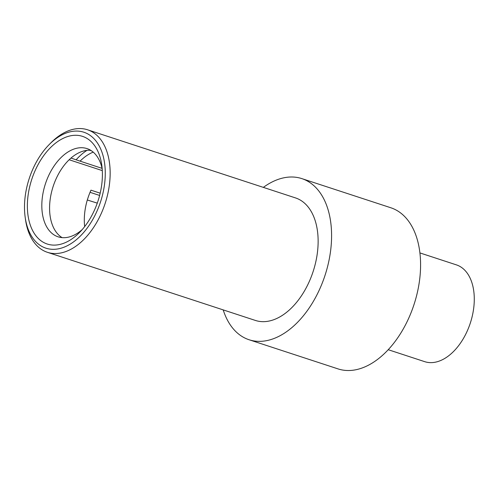 <?xml version="1.0" encoding="UTF-8"?>
<svg xmlns="http://www.w3.org/2000/svg" width="499" height="499" viewBox="0 0 499 499"><rect width="100%" height="100%" fill="white"/><g stroke="black" fill="none" stroke-linecap="round" stroke-linejoin="round"><path stroke-width="0.75" d="M102.083 168.356L80.071 161.146A50.649 31.15 -71.9 0 1 89.995 153.63A50.649 31.15 108.1 0 1 93.213 152.12M80.071 161.146L70.989 158.077M69.155 159.749L102.295 170.608M90.731 150.318A46.419 28.549 108.1 0 0 77.744 153.361A46.419 28.549 -71.9 0 0 50.723 195.964A46.419 28.549 -71.9 0 0 62.126 237.636M86.938 150.374A56.069 34.481 -71.9 0 0 76.147 159.767M89.832 150.261L91.492 150.804M84.674 226.59A47.399 29.154 108.1 0 1 87.3 199.999L87.331 200.005A47.399 29.154 108.1 0 1 90.974 190.163L100.187 193.182M87.331 200.005L97.28 203.13M99.632 195.452L90.045 192.315M102.17 168.743A46.419 28.549 108.1 0 0 87.001 148.596A46.419 28.549 108.1 0 0 69.991 150.823A46.419 28.549 -71.9 0 0 42.446 196.643A46.419 28.549 -71.9 0 0 58.102 236.819A46.419 28.549 -71.9 0 0 75.112 234.592A46.419 28.549 108.1 0 0 82.248 229.546M68.007 241.316A56.655 34.843 -71.9 0 0 79.665 232.347A56.655 34.843 -71.9 0 0 101.746 164.957A56.655 34.843 -71.9 0 0 61.751 139.071A56.655 34.843 -71.9 0 0 27.495 210.266A56.655 34.843 -71.9 0 0 68.007 241.316M68.251 245.24A60.997 37.512 108.1 0 1 25.193 217.364A60.997 37.512 108.1 0 1 48.964 144.804A60.997 37.512 108.1 0 1 61.514 135.154A60.997 37.512 108.1 0 1 105.133 168.587A60.997 37.512 108.1 0 1 68.251 245.24M48.964 144.804L50.655 143.076A64.465 39.646 108.1 0 1 63.922 132.877A64.465 39.646 108.1 0 1 87.55 129.784A64.465 39.646 108.1 0 1 109.287 185.578A64.465 39.646 108.1 0 1 71.033 249.213A64.465 39.646 108.1 0 1 47.405 252.307A64.465 39.646 108.1 0 1 25.53 219.76L25.193 217.364M47.405 252.307L255.388 320.439A64.465 39.646 -71.9 0 0 279.016 317.352A64.465 39.646 108.1 0 0 317.264 253.71A64.465 39.646 108.1 0 0 295.527 197.922L87.55 129.784M263.347 187.381A84.78 52.139 -71.9 0 1 270.776 182.678A84.78 52.139 108.1 0 1 301.851 178.617A84.78 52.139 108.1 0 1 330.444 251.989A84.78 52.139 108.1 0 1 280.132 335.684A84.78 52.139 -71.9 0 1 249.063 339.744A84.78 52.139 -71.9 0 1 223.203 309.898M301.851 178.617L390.848 207.771A84.78 52.139 108.1 0 1 419.441 281.143A84.78 52.139 108.1 0 1 369.135 364.838A84.78 52.139 -71.9 0 1 338.06 368.904L249.063 339.744M419.921 252.924L456.417 264.882A50.923 31.318 108.1 0 1 473.595 308.95A50.923 31.318 108.1 0 1 443.374 359.224A50.923 31.318 -71.9 0 1 424.711 361.663L388.216 349.705"/></g></svg>
